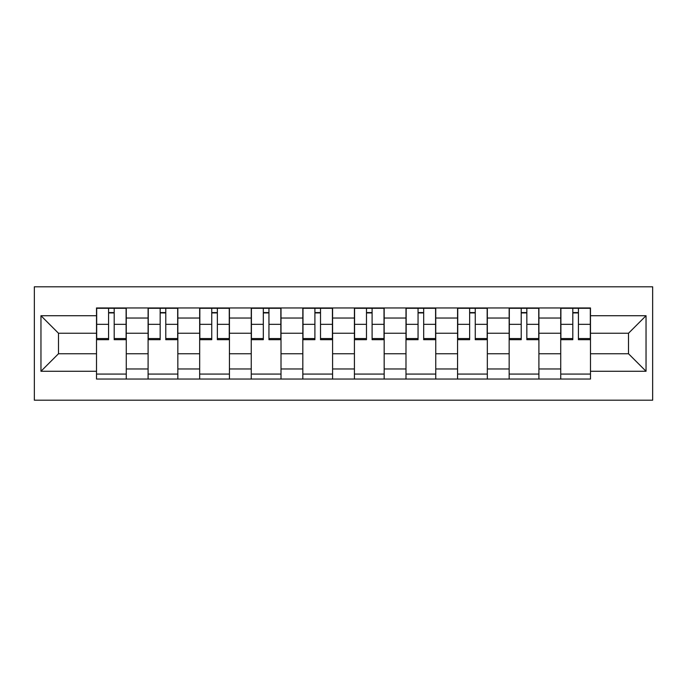 <?xml version="1.0" encoding="UTF-8"?>
<svg xmlns="http://www.w3.org/2000/svg" width="687" height="687" viewBox="0 0 687 687"><rect width="100%" height="100%" fill="white"/><g stroke="black" fill="none" stroke-linecap="round" stroke-linejoin="round"><path stroke-width="1.03" d="M34.35 400.203L652.65 400.203L652.65 286.797L34.35 286.797L34.35 400.203M148.091 379.044L148.091 318.038L126.271 318.038L126.271 379.044M126.271 318.038L126.271 307.956M148.091 318.038L148.091 307.956M177.847 307.956L177.847 379.044M199.668 379.044L199.668 307.956M229.432 307.956L229.432 379.044M251.253 379.044L251.253 307.956M281.009 307.956L281.009 379.044M302.83 379.044L302.83 307.956M332.585 307.956L332.585 379.044M354.415 379.044L354.415 307.956M384.17 307.956L384.17 379.044M405.991 379.044L405.991 307.956M435.747 307.956L435.747 379.044M457.568 379.044L457.568 307.956M487.332 307.956L487.332 379.044M509.153 379.044L509.153 307.956M538.909 307.956L538.909 379.044M560.729 379.044L560.729 307.956M560.729 353.753L538.909 353.753M509.153 353.753L487.332 353.753M457.568 353.753L435.747 353.753M405.991 353.753L384.17 353.753M354.415 353.753L332.585 353.753M302.83 353.753L281.009 353.753M251.253 353.753L229.432 353.753M199.668 353.753L177.847 353.753M148.091 353.753L126.271 353.753M560.729 333.247L538.909 333.247M509.153 333.247L487.332 333.247M457.568 333.247L435.747 333.247M405.991 333.247L384.17 333.247M354.415 333.247L332.585 333.247M302.83 333.247L281.009 333.247M251.253 333.247L229.432 333.247M199.668 333.247L177.847 333.247M148.091 333.247L126.271 333.247M58.489 353.753L96.515 353.753L96.515 333.247L58.489 333.247L58.489 353.753L40.962 371.272L40.962 315.728L96.515 315.728L96.515 333.247M590.485 333.247L590.485 353.753L628.511 353.753L628.511 333.247L590.485 333.247L590.485 307.956L96.515 307.956L96.515 315.728M590.485 315.728L646.038 315.728L646.038 371.272L590.485 371.272L590.485 353.753M96.515 353.753L96.515 379.044L590.485 379.044L590.485 371.272M96.515 371.272L40.962 371.272M126.271 374.08L96.515 374.08M108.58 312.92L114.197 312.92M177.847 374.08L148.091 374.08M160.157 312.92L165.782 312.92M229.432 374.08L199.668 374.08M211.742 312.92L217.358 312.92M281.009 374.08L251.253 374.08M263.319 312.92L268.943 312.92M332.585 374.08L302.83 374.08M314.904 312.92L320.52 312.92M384.17 374.08L354.415 374.08M366.48 312.92L372.096 312.92M435.747 374.08L405.991 374.08M418.057 312.92L423.681 312.92M487.332 374.08L457.568 374.08M469.642 312.92L475.258 312.92M538.909 374.08L509.153 374.08M521.218 312.92L526.843 312.92M590.485 374.08L560.729 374.08M572.803 312.92L578.42 312.92M40.962 315.728L58.489 333.247M628.511 353.753L646.038 371.272M628.511 333.247L646.038 315.728M114.197 339.696L114.197 308.283L126.099 308.283L126.099 339.696L114.197 339.696M108.58 312.585L114.197 312.585M108.58 308.283L96.678 308.283L96.678 339.696L108.58 339.696L108.58 308.283L114.197 308.283M165.782 339.696L165.782 308.283L177.684 308.283L177.684 339.696L165.782 339.696M160.157 312.585L165.782 312.585M160.157 308.283L148.255 308.283L148.255 339.696L160.157 339.696L160.157 308.283L165.782 308.283M217.358 339.696L217.358 308.283L229.26 308.283L229.26 339.696L217.358 339.696M211.742 312.585L217.358 312.585M211.742 308.283L199.84 308.283L199.84 339.696L211.742 339.696L211.742 308.283L217.358 308.283M268.943 339.696L268.943 308.283L280.846 308.283L280.846 339.696L268.943 339.696M263.319 312.585L268.943 312.585M263.319 308.283L251.416 308.283L251.416 339.696L263.319 339.696L263.319 308.283L268.943 308.283M320.52 339.696L320.52 308.283L332.422 308.283L332.422 339.696L320.52 339.696M314.904 312.585L320.52 312.585M314.904 308.283L302.993 308.283L302.993 339.696L314.904 339.696L314.904 308.283L320.52 308.283M372.096 339.696L372.096 308.283L384.007 308.283L384.007 339.696L372.096 339.696M366.48 312.585L372.096 312.585M366.48 308.283L354.578 308.283L354.578 339.696L366.48 339.696L366.48 308.283L372.096 308.283M423.681 339.696L423.681 308.283L435.584 308.283L435.584 339.696L423.681 339.696M418.057 312.585L423.681 312.585M418.057 308.283L406.154 308.283L406.154 339.696L418.057 339.696L418.057 308.283L423.681 308.283M475.258 339.696L475.258 308.283L487.16 308.283L487.16 339.696L475.258 339.696M469.642 312.585L475.258 312.585M469.642 308.283L457.74 308.283L457.74 339.696L469.642 339.696L469.642 308.283L475.258 308.283M526.843 339.696L526.843 308.283L538.745 308.283L538.745 339.696L526.843 339.696M521.218 312.585L526.843 312.585M521.218 308.283L509.316 308.283L509.316 339.696L521.218 339.696L521.218 308.283L526.843 308.283M578.42 339.696L578.42 308.283L590.322 308.283L590.322 339.696L578.42 339.696M572.803 312.585L578.42 312.585M572.803 308.283L560.901 308.283L560.901 339.696L572.803 339.696L572.803 308.283L578.42 308.283M509.153 318.038L487.332 318.038M457.568 318.038L435.747 318.038M405.991 318.038L384.17 318.038M354.415 318.038L332.585 318.038M302.83 318.038L281.009 318.038M251.253 318.038L229.432 318.038M199.668 318.038L177.847 318.038M560.729 318.038L538.909 318.038M509.153 368.962L487.332 368.962M457.568 368.962L435.747 368.962M405.991 368.962L384.17 368.962M354.415 368.962L332.585 368.962M302.83 368.962L281.009 368.962M251.253 368.962L229.432 368.962M199.668 368.962L177.847 368.962M148.091 368.962L126.271 368.962M560.729 368.962L538.909 368.962M114.197 338.562L126.099 338.562M114.197 324.341L126.099 324.341M96.678 338.562L108.58 338.562M96.678 324.341L108.58 324.341M165.782 338.562L177.684 338.562M165.782 324.341L177.684 324.341M148.255 338.562L160.157 338.562M148.255 324.341L160.157 324.341M217.358 338.562L229.26 338.562M217.358 324.341L229.26 324.341M199.84 338.562L211.742 338.562M199.84 324.341L211.742 324.341M268.943 338.562L280.846 338.562M268.943 324.341L280.846 324.341M251.416 338.562L263.319 338.562M251.416 324.341L263.319 324.341M320.52 338.562L332.422 338.562M320.52 324.341L332.422 324.341M302.993 338.562L314.904 338.562M302.993 324.341L314.904 324.341M372.096 338.562L384.007 338.562M372.096 324.341L384.007 324.341M354.578 338.562L366.48 338.562M354.578 324.341L366.48 324.341M423.681 338.562L435.584 338.562M423.681 324.341L435.584 324.341M406.154 338.562L418.057 338.562M406.154 324.341L418.057 324.341M475.258 338.562L487.16 338.562M475.258 324.341L487.16 324.341M457.74 338.562L469.642 338.562M457.74 324.341L469.642 324.341M526.843 338.562L538.745 338.562M526.843 324.341L538.745 324.341M509.316 338.562L521.218 338.562M509.316 324.341L521.218 324.341M578.42 338.562L590.322 338.562M578.42 324.341L590.322 324.341M560.901 338.562L572.803 338.562M560.901 324.341L572.803 324.341"/></g></svg>

